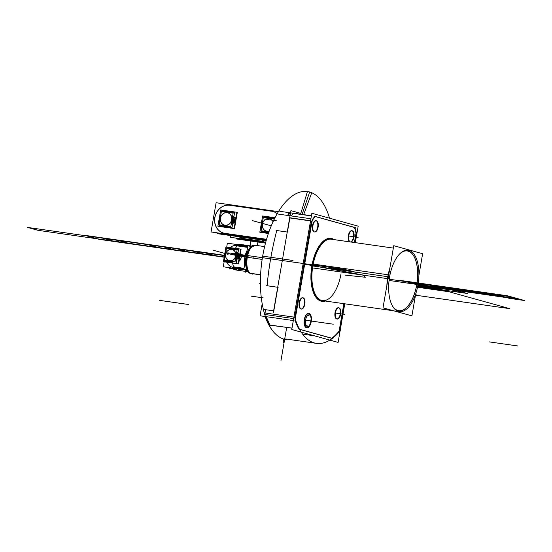 <?xml version="1.0" encoding="UTF-8"?>
<svg xmlns="http://www.w3.org/2000/svg" width="552" height="552" viewBox="0 0 552 552"><rect width="100%" height="100%" fill="white"/><g stroke="black" fill="none" stroke-linecap="round" stroke-linejoin="round"><path stroke-width="0.83" d="M415.704 293.892L411.909 315.868L383.012 307.823L393.748 245.681L422.639 253.727L418.885 275.462M406.783 307.25A30.36 14.324 98.1 0 1 394.57 308.927A30.36 14.324 98.1 0 0 416.719 284.646A30.36 14.324 98.1 0 0 402.787 251.443A30.36 14.324 98.1 0 1 414.048 256.473M340.011 329.923L340.674 330.02A74.189 35.004 -81.9 0 1 316.448 343.365A74.189 35.004 -81.9 0 1 294.678 317.214L263.959 312.818L294.678 317.214A74.189 35.004 -81.9 0 0 316.448 343.365A74.189 35.004 -81.9 0 0 340.674 330.02L340.011 329.923M272.212 330.193A74.189 35.004 -81.9 0 1 265.139 316.524A74.189 35.004 -81.9 0 0 272.212 330.193M264.463 314.419L265.553 314.578M266.25 316.682L269.825 324.9M269.88 324.997L268.789 324.845M314.454 335.823L302.731 334.146M300.564 214.19L307.457 191.558A74.817 35.3 -81.9 0 1 329.53 218.192M286.371 339.066L286.378 339.701A74.817 35.3 -81.9 0 1 262.683 256.1A74.817 35.3 -81.9 0 1 311.756 192.758L303.662 214.631M340.129 330.71L338.107 342.406L291.773 329.51L311.852 213.265L358.186 226.168L355.336 242.659M344.772 303.8L340.253 329.958M299.543 329.33L331.752 338.3L299.543 329.33M331.835 338.238A74.189 35.004 98.1 0 0 339.121 331.131L343.861 303.669L339.121 331.131A74.189 35.004 98.1 0 1 331.835 338.238A74.189 35.004 98.1 0 0 339.121 331.131A74.189 35.004 98.1 0 1 331.835 338.238A74.189 35.004 98.1 0 0 339.121 331.131M354.425 242.528L356.026 233.248L354.536 227.493L315.123 216.522L354.536 227.493L315.123 216.522L354.536 227.493L315.123 216.522L354.536 227.493L356.026 233.248L354.536 227.493L356.026 233.248L354.536 227.493L356.026 233.248L354.425 242.528M314.73 216.412L312.377 219.62L314.73 216.412M311.445 221.035L294.775 317.545L311.445 221.035M295.023 320.098A74.189 35.004 98.1 0 0 298.846 329.054A74.189 35.004 98.1 0 1 295.023 320.098A74.189 35.004 98.1 0 0 298.846 329.054A74.189 35.004 98.1 0 1 295.023 320.098A74.189 35.004 98.1 0 0 298.825 329.013M320.326 299.957A31.009 14.635 -81.9 0 1 312.625 265.954L311.935 265.822A31.526 14.876 98.1 0 0 324.631 300.923A31.526 14.876 -81.9 0 1 311.935 265.822A31.526 14.876 -81.9 0 1 333.408 239.52A31.526 14.876 98.1 0 0 311.935 265.822L312.625 265.954A31.009 14.635 -81.9 0 1 329.006 239.237M302.593 297.763A5.672 2.677 98.1 0 0 299.198 302.655A5.672 2.677 -81.9 0 1 302.758 297.797A5.672 2.677 -81.9 0 1 304.387 304.104A5.672 2.677 -81.9 0 1 300.826 308.961A5.672 2.677 -81.9 0 1 299.198 302.655A5.672 2.677 98.1 0 0 300.992 308.996M338.424 307.74A5.672 2.677 98.1 0 0 335.029 312.632A5.672 2.677 -81.9 0 1 338.583 307.774A5.672 2.677 -81.9 0 1 340.218 314.081A5.672 2.677 -81.9 0 1 336.658 318.939A5.672 2.677 -81.9 0 1 335.029 312.632A5.672 2.677 98.1 0 0 336.817 318.973M351.734 230.688A5.672 2.677 98.1 0 0 348.34 235.58A5.672 2.677 98.1 0 0 350.051 241.9A5.672 2.677 -81.9 0 1 348.34 235.58A5.672 2.677 -81.9 0 1 351.893 230.722A5.672 2.677 -81.9 0 1 353.528 237.022A5.672 2.677 -81.9 0 1 350.209 241.928A5.672 2.677 98.1 0 0 353.528 237.022A5.672 2.677 98.1 0 0 352.3 230.908M315.903 220.71A5.672 2.677 98.1 0 0 312.508 225.602A5.672 2.677 -81.9 0 1 316.068 220.745A5.672 2.677 -81.9 0 1 317.697 227.044A5.672 2.677 -81.9 0 1 314.136 231.902A5.672 2.677 -81.9 0 1 312.508 225.602A5.672 2.677 98.1 0 0 314.295 231.937M310.983 321.464A7.3 3.443 -81.9 0 1 306.401 327.722A7.3 3.443 -81.9 0 1 304.304 319.601A7.3 3.443 -81.9 0 1 308.885 313.35A7.3 3.443 -81.9 0 1 310.983 321.464A7.3 3.443 98.1 0 0 308.885 313.35A7.3 3.443 98.1 0 0 304.304 319.601A7.3 3.443 98.1 0 0 306.401 327.722A7.3 3.443 98.1 0 0 310.983 321.464A7.3 3.443 -81.9 0 1 306.401 327.722A7.3 3.443 -81.9 0 1 304.304 319.601A7.3 3.443 98.1 0 0 308.237 327.219A7.3 3.443 98.1 0 0 310.39 314.771A7.3 3.443 98.1 0 0 304.304 319.601A7.3 3.443 -81.9 0 1 308.885 313.35A7.3 3.443 -81.9 0 1 310.983 321.464A7.3 3.443 98.1 0 0 308.885 313.35A7.3 3.443 98.1 0 0 304.304 319.601A7.3 3.443 98.1 0 0 306.401 327.722A7.3 3.443 98.1 0 0 310.983 321.464M311.57 267.775L316.455 250.863A31.809 15.007 -81.9 0 0 311.57 267.775L387.49 278.629A31.222 14.732 98.1 0 1 389.843 268.265M387.766 278.67L389.277 278.884A31.009 14.635 -81.9 0 1 408.156 250.215A31.009 14.635 -81.9 0 1 417.595 286.771M323.713 300.792A31.091 14.669 -81.9 0 1 317.952 298.156A31.091 14.669 -81.9 0 1 313.191 264.063L388.153 274.799M388.429 274.834L389.94 275.055A31.009 14.635 -81.9 0 0 399.379 311.611A31.009 14.635 -81.9 0 0 418.257 282.941M312.529 267.906A31.091 14.669 -81.9 0 1 326.225 240.306A31.091 14.669 -81.9 0 1 332.497 239.389M316.455 250.863A31.809 15.007 -81.9 0 1 334.126 239.623M313.191 264.063L312.246 263.842C310.748 271.391 310.507 278.539 311.528 285.28A31.809 15.007 -81.9 0 1 312.246 263.842M325.349 301.019A31.809 15.007 -81.9 0 1 311.528 285.28M416.456 286.502A30.153 14.228 98.1 0 0 414.152 256.666A30.153 14.228 98.1 0 0 399.538 254.065M406.865 307.174A30.36 14.324 98.1 0 0 416.719 284.646A30.36 14.324 98.1 0 0 414.228 256.804M389.436 270.632A31.009 14.635 98.1 0 0 388.07 276.745A31.009 14.635 -81.9 0 1 389.436 270.632A31.009 14.635 98.1 0 0 388.07 276.745A31.009 14.635 98.1 0 0 387.297 283.024A31.009 14.635 -81.9 0 1 388.07 276.745A31.009 14.635 98.1 0 0 387.297 283.024A31.009 14.635 -81.9 0 1 388.07 276.745A31.009 14.635 -81.9 0 1 389.436 270.632A31.009 14.635 98.1 0 0 387.297 283.024M392.182 305.498A30.153 14.228 98.1 0 0 406.941 307.098A30.153 14.228 98.1 0 0 417.098 282.776M388.153 274.772A31.222 14.732 98.1 0 0 386.876 285.432M292.022 328.074L268.893 325.073M298.86 329.054L333.028 338.569M269.362 324.928L292.008 328.164M339.452 333.18L344.531 303.766M355.095 242.625L357.034 231.385M356.516 233.544L354.908 227.327M356.005 227.81L314.599 216.287M311.411 215.832L279.795 211.306M311.397 215.935L293.147 213.327L311.397 215.935L293.147 213.327L291.228 215.942L293.147 213.327L311.397 215.935L293.147 213.327L291.228 215.942L293.147 213.327L311.397 215.935M311.425 215.742L292.843 213.086M315.289 216.294L312.232 220.469M310.534 220.91L289.331 217.874M310.569 220.717L289.897 217.757L310.569 220.717M310.907 218.758L277.677 214.003M312.487 218.985L294.906 320.781M293.326 320.553L260.095 315.799L262.172 303.779M273.626 310.845L265.305 309.658L273.626 310.845L265.305 309.658L273.626 310.845L265.305 309.658L265.112 312.984M273.813 310.873L277.884 287.288L273.813 310.873M277.704 287.261L267.092 285.743C268.783 267.161 272.005 248.759 276.766 230.536L287.24 232.033L276.766 230.536C272.005 248.759 268.783 267.161 267.092 285.743L277.704 287.261L267.092 285.743C268.783 267.161 272.005 248.759 276.766 230.536C272.005 248.759 268.783 267.161 267.092 285.743C268.783 267.161 272.005 248.759 276.766 230.536L287.24 232.033M287.426 232.061L289.862 217.95L287.426 232.061M293.664 318.594L265.029 314.502M304.752 304.511A5.672 2.677 98.1 0 0 303.027 297.825A5.672 2.677 98.1 0 0 299.57 303.069M301.206 309.01A5.672 2.677 98.1 0 0 304.387 304.104A5.672 2.677 98.1 0 0 303.158 297.983M299.695 302.372A5.672 2.677 98.1 0 0 301.42 309.058A5.672 2.677 98.1 0 0 304.876 303.814M340.584 314.488A5.672 2.677 98.1 0 0 338.859 307.802A5.672 2.677 98.1 0 0 335.402 313.046L344.814 314.385M337.037 318.98A5.672 2.677 98.1 0 0 340.218 314.081A5.672 2.677 98.1 0 0 338.99 307.961M335.526 312.349A5.672 2.677 98.1 0 0 337.251 319.035A5.672 2.677 98.1 0 0 340.701 313.791M353.894 237.436A5.672 2.677 98.1 0 0 352.169 230.75A5.672 2.677 98.1 0 0 348.712 235.994L358.124 237.332M348.836 235.29A5.672 2.677 98.1 0 0 350.485 241.962M350.637 241.983A5.672 2.677 98.1 0 0 354.011 236.732M350.051 241.9A5.672 2.677 -81.9 0 1 348.34 235.58A5.672 2.677 -81.9 0 0 350.051 241.9A5.672 2.677 -81.9 0 1 348.34 235.58A5.672 2.677 98.1 0 0 349.63 241.735M350.347 241.928A5.672 2.677 98.1 0 0 353.528 237.022A5.672 2.677 -81.9 0 1 350.209 241.928A5.672 2.677 -81.9 0 0 353.577 236.684A5.672 2.677 -81.9 0 0 351.817 230.702A5.672 2.677 -81.9 0 0 348.34 235.58A5.672 2.677 -81.9 0 1 351.893 230.722A5.672 2.677 -81.9 0 1 353.528 237.022A5.672 2.677 -81.9 0 1 350.209 241.928M318.062 227.458A5.672 2.677 98.1 0 0 316.337 220.772A5.672 2.677 98.1 0 0 312.88 226.016M314.516 231.95A5.672 2.677 98.1 0 0 317.697 227.044A5.672 2.677 98.1 0 0 316.468 220.931M313.005 225.313A5.672 2.677 98.1 0 0 314.73 231.999A5.672 2.677 98.1 0 0 318.18 226.755M290.932 210.65L273.295 312.784L290.932 210.65L300.322 213.265L300.178 214.135L300.322 213.265L290.932 210.65M289.593 213.721L287.833 215.459M287.654 232.095L286.612 231.943M266.713 285.688L267.775 285.839M268.21 324.486L268.61 324.541M311.314 321.05A7.3 3.443 -81.9 0 1 306.864 327.798A7.3 3.443 -81.9 0 1 304.642 319.187M304.49 320.091A7.3 3.443 -81.9 0 1 308.934 313.343A7.3 3.443 -81.9 0 1 311.155 321.947M274.04 310.907L273.047 310.762M309.548 314.157L310.652 315.951L311.135 318.663L310.472 323.293L309.244 325.777L307.754 327.15L306.077 327.467A1.152 1.014 98 0 0 306.415 325.183C304.352 325.59 305.725 315.468 307.816 315.737A1.152 1.007 -67 0 0 308.72 313.612M306.394 325.183A1.152 1.014 105.6 0 1 306.036 327.44A1.152 1.014 -74.4 0 0 306.394 325.183C304.359 324.769 305.939 314.785 307.788 315.723A1.152 1.014 -82 0 0 308.085 313.432M308.409 313.501A1.152 1.014 105.6 0 1 307.788 315.723A1.152 1.014 -74.4 0 0 308.409 313.501C312.715 314.902 312.094 327.488 305.773 327.405M306.36 325.169A1.152 1.007 113 0 1 305.939 327.357M265.636 242.625L263.759 242.356A3.892 1.835 -81.9 0 1 262.455 240.113M264.132 242.411A3.892 1.835 -81.9 0 1 262.821 240.161A3.892 1.835 98.1 0 0 264.856 242.224A3.892 1.835 -81.9 0 1 262.821 240.161A3.892 1.835 -81.9 0 0 264.856 242.224A3.892 1.835 -81.9 0 1 262.821 240.161M263.511 240.265L263.787 241.562L264.774 242.5L265.498 242.314M264.718 242.494A4.023 1.897 -81.9 0 1 263.311 241.79A4.023 1.897 -81.9 0 1 262.835 239.589M260.599 274.744L249.773 273.199A14.276 6.734 -81.9 0 0 250.58 273.426A14.276 6.734 -81.9 0 1 250.58 273.426A14.276 6.734 -81.9 0 1 245.93 258.336A14.276 6.734 -81.9 0 1 254.624 245.157L264.636 246.592L254.624 245.157A14.276 6.734 -81.9 0 1 254.624 245.157A14.276 6.734 -81.9 0 1 254.748 245.178L254.644 245.164M260.592 274.855L251.27 273.523A14.276 6.734 -81.9 0 1 250.863 273.44L260.592 274.827L250.863 273.44A14.276 6.734 -81.9 0 1 246.689 258.005A14.276 6.734 -81.9 0 1 255.314 245.26M255.466 245.198A14.359 6.776 -81.9 0 1 256.162 245.378A14.359 6.776 -81.9 0 0 253.734 245.412A14.359 6.776 -81.9 0 0 246.737 258.453A14.359 6.776 -81.9 0 0 249.801 272.936A14.359 6.776 -81.9 0 0 251.415 273.626L250.194 273.343M252.119 273.647A14.359 6.776 -81.9 0 1 250.594 273.392M236.732 245.826L247.627 247.386L236.732 245.826M238.243 244.736A12.972 6.12 -81.9 0 1 240.148 244.405L251.657 246.047L240.148 244.405A12.972 6.12 -81.9 0 0 238.243 244.736M236.477 270.094A12.972 6.12 -81.9 0 1 233.938 268.32A12.972 6.12 -81.9 0 0 236.477 270.094L247.979 271.736L236.477 270.094M233.11 266.782L244.005 268.341L233.11 266.782M234.186 268.355A12.972 6.12 -81.9 0 0 236.353 270.052A12.972 6.12 -81.9 0 1 234.186 268.355A12.972 6.12 98.1 0 0 236.353 270.052A12.972 6.12 -81.9 0 1 234.186 268.355A12.972 6.12 98.1 0 0 236.353 270.052A12.972 6.12 98.1 0 0 236.718 270.128A12.972 6.12 -81.9 0 1 236.353 270.052A12.972 6.12 -81.9 0 1 234.324 268.548M233.455 267.478L234.545 267.63M235.048 268.479L237.588 270.252L236.497 270.094M237.215 270.176L240.486 269.286M241.631 244.639L239.354 244.895M238.36 245.53L237.27 245.371A11.233 9.881 -74.4 0 0 230.074 247.593A11.233 9.881 105.6 0 1 237.243 245.371A11.233 9.881 -74.4 0 0 230.074 247.593A11.233 9.881 105.6 0 1 237.243 245.371A11.233 9.881 105.6 0 0 230.074 247.593A11.233 9.881 105.6 0 1 237.243 245.371M238.485 244.771A12.972 6.12 -81.9 0 1 240.396 244.439A12.972 6.12 98.1 0 0 238.485 244.771A12.972 6.12 -81.9 0 1 240.762 244.515A12.972 6.12 98.1 0 0 238.485 244.771A12.972 6.12 -81.9 0 1 240.762 244.515A12.972 6.12 -81.9 0 0 238.485 244.771M236.718 270.128L235.076 269.783A12.972 11.419 -74.4 0 0 236.077 270.011A12.972 11.419 105.6 0 1 235.076 269.783L233.496 269.231A12.972 11.35 -67 0 0 233.496 269.231A12.972 11.35 -67 0 0 236.235 269.956M251.284 273.502C244.922 272.536 245.571 252.002 252.126 246.737L255.742 245.316M244.605 264.87A12.896 6.086 -81.9 0 1 247.096 250.463M247.565 271.267A12.972 6.12 -81.9 0 1 246.661 270.363A12.972 6.12 98.1 0 0 247.724 271.377A12.972 6.12 -81.9 0 1 246.661 270.363A12.972 6.12 -81.9 0 0 247.724 271.377A12.972 6.12 -81.9 0 1 246.661 270.363M246.613 253.264L245.136 261.82M246.882 270.176L247.558 271.122M233.613 266.851A12.972 6.12 -81.9 0 1 232.654 263.069M235.38 248.352A12.972 6.12 -81.9 0 1 237.236 245.895M226.72 262.221A11.233 9.881 -74.4 0 0 233.427 267.472A11.233 9.881 105.6 0 1 226.72 262.221A11.233 9.881 -74.4 0 0 233.427 267.472A11.233 9.881 105.6 0 1 226.72 262.221A11.233 9.881 105.6 0 0 233.427 267.472A11.233 9.881 105.6 0 1 226.72 262.221M232.944 268.983L229.232 268.451L229.37 267.665M246.868 270.045L243.86 269.203L247.91 245.73L250.925 246.571M248.848 249.38A13.724 6.479 98.1 0 0 246.22 267.755A13.724 6.479 -81.9 0 1 248.848 249.38A13.724 6.479 98.1 0 0 246.22 267.755A13.724 6.479 98.1 0 1 248.848 249.38A13.724 6.479 98.1 0 0 246.22 267.755M246.13 270.294L246.634 270.287M250.284 246.226L250.774 246.295M246.792 270.156L223.284 266.795L224.14 261.855M226.686 247.11L227.362 243.184L247.848 246.109M243.901 268.969L233.675 267.506M237.498 245.405L247.717 246.868M238.968 261.441A6.514 5.734 -74.4 0 0 240.486 252.657A6.514 5.734 105.6 0 1 238.968 261.441A6.514 5.734 -74.4 0 0 240.486 252.657A6.514 5.734 -74.4 0 1 238.968 261.441A6.514 5.734 -74.4 0 0 240.486 252.657A6.514 5.734 -74.4 0 1 238.968 261.441M238.995 261.275A6.514 5.734 -74.4 0 0 240.458 252.788M263.118 241.976L230.17 237.263L230.474 235.538M243.963 238.657L262.745 241.348L243.963 238.657A14.276 12.565 105.6 0 1 239.202 236.787A14.276 12.565 -74.4 0 0 243.963 238.657A14.276 12.565 105.6 0 1 239.202 236.787A14.276 12.565 105.6 0 0 243.963 238.657A14.276 12.565 105.6 0 1 239.202 236.787M265.505 243.121L236.008 238.906L236.146 238.119M263.456 242.252L248.241 239.851L263.456 242.252M262.738 241.327L243.004 238.505M247.399 239.727L249.187 240.223M239.113 236.773A14.276 12.565 -74.4 0 0 242.438 238.333A14.276 12.565 -74.4 0 0 244.633 238.705M238.278 236.077A14.276 12.565 -74.4 0 0 241.452 237.995M266.174 240.644L217.108 233.627L217.246 232.84M230.895 235.021L266.333 240.092L231.019 235.055M278.463 211.651L216.108 202.736L211.057 231.957L266.395 239.872M230.274 205.337L271.025 211.168L230.274 205.337M271.736 211.271A14.276 12.565 105.6 0 1 277.242 213.7A14.276 12.565 105.6 0 0 271.736 211.271A14.276 12.565 105.6 0 1 277.242 213.7A14.276 12.565 -74.4 0 0 271.736 211.271A14.276 12.565 105.6 0 1 277.242 213.7A14.276 12.565 -74.4 0 0 273.137 211.561M224.954 233.365A14.276 12.565 105.6 0 1 214.921 217.536A14.276 12.565 105.6 0 1 229.804 205.268A14.276 12.565 105.6 0 0 214.921 217.536A14.276 12.565 105.6 0 0 224.954 233.365A14.276 12.565 105.6 0 1 214.921 217.536A14.276 12.565 105.6 0 1 229.804 205.268A14.276 12.565 -74.4 0 0 214.921 217.536A14.276 12.565 -74.4 0 0 224.954 233.365L266.561 239.32L224.954 233.365A14.276 12.565 105.6 0 1 214.921 217.536A14.276 12.565 105.6 0 1 229.804 205.268A14.276 12.565 -74.4 0 0 215.239 216.094A14.276 12.565 -74.4 0 0 222.442 232.696M228.852 205.116L272.46 211.354M265.988 239.195A14.276 12.565 -74.4 0 0 266.561 239.299L223.995 233.213M277.214 213.741A14.276 12.565 -74.4 0 0 273.019 211.526A14.276 12.565 -74.4 0 0 270.832 211.154M230.177 234.931L228.39 234.434M230.467 205.378A14.276 12.565 -74.4 0 0 215.066 216.267A14.276 12.565 -74.4 0 0 223.429 233.041A14.276 12.565 -74.4 0 0 225.623 233.413M274.641 218.502L263.539 216.915L263.435 217.495M261.137 230.784L261.006 231.557L268.693 232.654M268.845 232.219A7.141 6.279 105.6 0 1 268.665 232.233A7.141 6.279 105.6 0 0 268.845 232.219A7.141 6.279 105.6 0 1 268.665 232.233A7.141 6.279 105.6 0 0 268.845 232.219A7.141 6.279 105.6 0 1 268.665 232.233A7.141 6.279 105.6 0 0 268.845 232.219A7.273 6.396 -74.4 0 1 264.801 231.309M271.349 218.626A7.141 6.279 -74.4 0 0 270.169 218.143A7.141 6.279 -74.4 0 0 267.458 218.068M262.393 222.732A7.141 6.279 -74.4 0 0 261.958 224.574M270.211 218.157A7.141 6.279 -74.4 0 0 267.575 218.088A7.141 6.279 105.6 0 1 271.405 218.633A7.141 6.279 -74.4 0 0 270.252 218.171M262.283 223.36A7.141 6.279 -74.4 0 0 262.103 224.153A7.141 6.279 105.6 0 1 262.283 223.36A7.141 6.279 -74.4 0 0 262.103 224.153A7.141 6.279 -74.4 0 0 262.007 224.961A7.141 6.279 105.6 0 1 262.103 224.153L262.103 224.153A7.141 6.279 105.6 0 1 262.283 223.36A7.141 6.279 105.6 0 0 262.103 224.153L262.103 224.153A7.141 6.279 -74.4 0 0 262.007 224.961A7.141 6.279 105.6 0 1 262.103 224.153A7.141 6.279 105.6 0 1 262.283 223.36M273.047 221.814A6.348 5.589 -74.4 0 0 267.065 218.813A6.348 5.589 -74.4 0 0 262.379 224.547M271.798 218.689A7.273 6.396 -74.4 0 0 267.313 218.047M273.137 221.614A6.479 5.699 -74.4 0 0 267.202 218.675A6.479 5.699 -74.4 0 0 262.379 224.153A6.479 5.699 105.6 0 1 267.202 218.675A6.479 5.699 105.6 0 1 273.137 221.614A6.479 5.699 -74.4 0 0 267.202 218.675A6.479 5.699 -74.4 0 0 262.379 224.153A6.479 5.699 -74.4 0 0 269.224 231.15A6.479 5.699 105.6 0 1 262.379 224.153A6.479 5.699 -74.4 0 0 269.224 231.15A6.479 5.699 105.6 0 1 262.379 224.153A6.479 5.699 -74.4 0 0 269.224 231.15A6.479 5.699 -74.4 0 1 262.379 224.153A6.479 5.699 105.6 0 1 267.202 218.675A6.479 5.699 105.6 0 1 273.137 221.614A6.479 5.699 -74.4 0 0 267.202 218.675A6.479 5.699 -74.4 0 0 262.379 224.153A6.479 5.699 105.6 0 1 267.202 218.675A6.479 5.699 105.6 0 1 273.137 221.614M274.365 219.061L263.304 217.474L261.006 230.764L268.955 231.902M262.11 223.691A7.141 6.279 -74.4 0 0 261.903 225.568M265.015 231.336A7.141 6.279 -74.4 0 0 266.34 231.902A7.141 6.279 -74.4 0 0 268.921 231.999M266.423 231.923A7.141 6.279 -74.4 0 0 268.907 232.04A7.141 6.279 105.6 0 1 265.077 231.343A7.141 6.279 -74.4 0 0 266.381 231.909M262.51 223.76A6.348 5.589 -74.4 0 0 269.293 230.957M232.896 220.476A7.141 6.279 -74.4 0 0 232.633 216.046A7.141 6.279 -74.4 0 1 232.896 220.476A7.141 6.279 -74.4 0 0 232.633 216.046L232.999 220.041L231.302 223.76M219.213 224.781L219.075 225.554L232.04 227.41L234.565 212.768L221.607 210.912L221.504 211.492M232.654 215.942A7.141 6.279 105.6 0 1 233.054 220.055A7.141 6.279 105.6 0 1 231.288 223.857A7.141 6.279 105.6 0 0 233.054 220.055L233.054 220.055A7.141 6.279 105.6 0 1 231.288 223.857A7.141 6.279 105.6 0 0 232.654 215.942A7.141 6.279 105.6 0 1 233.054 220.055A7.141 6.279 105.6 0 1 231.288 223.857A7.141 6.279 105.6 0 0 233.054 220.055A7.141 6.279 105.6 0 0 232.654 215.942A7.141 6.279 105.6 0 1 233.054 220.055A7.141 6.279 105.6 0 0 232.654 215.942M227.941 226.03A7.141 6.279 105.6 0 1 226.734 226.23A7.141 6.279 105.6 0 0 227.941 226.03A7.141 6.279 105.6 0 1 226.734 226.23A7.141 6.279 105.6 0 0 227.941 226.03A7.141 6.279 105.6 0 1 226.734 226.23A7.141 6.279 105.6 0 0 227.941 226.03M231.916 220.227L233.047 220.517M232.461 220.351A7.141 6.279 -74.4 0 0 232.489 216.895M229.418 212.63A7.141 6.279 -74.4 0 0 228.238 212.147A7.141 6.279 -74.4 0 0 225.526 212.071M220.462 216.729A7.141 6.279 -74.4 0 0 220.027 218.571M232.64 219.937A7.141 6.279 -74.4 0 0 232.523 216.701A7.141 6.279 105.6 0 1 232.64 219.937A7.141 6.279 105.6 0 1 231.44 222.987A7.141 6.279 -74.4 0 0 232.64 219.937A7.141 6.279 -74.4 0 0 232.523 216.701A7.141 6.279 105.6 0 1 232.64 219.937A7.141 6.279 105.6 0 1 231.44 222.987A7.141 6.279 -74.4 0 0 232.64 219.937A7.141 6.279 105.6 0 0 232.523 216.701A7.141 6.279 105.6 0 1 231.44 222.987A7.141 6.279 -74.4 0 0 232.64 219.937M228.28 212.154A7.141 6.279 -74.4 0 0 225.644 212.085A7.141 6.279 105.6 0 1 229.48 212.637A7.141 6.279 -74.4 0 0 228.321 212.168M220.358 217.357A7.141 6.279 -74.4 0 0 220.179 218.157A7.141 6.279 105.6 0 1 220.358 217.357A7.141 6.279 -74.4 0 0 220.179 218.157A7.141 6.279 -74.4 0 0 220.075 218.965A7.141 6.279 105.6 0 1 220.179 218.157L220.179 218.157A7.141 6.279 105.6 0 1 220.358 217.357A7.141 6.279 105.6 0 0 220.179 218.157L220.179 218.157A7.141 6.279 -74.4 0 0 220.075 218.965A7.141 6.279 105.6 0 1 220.179 218.157A7.141 6.279 105.6 0 1 220.358 217.357M231.509 220.131A6.348 5.589 -74.4 0 0 227.127 212.699A6.348 5.589 -74.4 0 0 220.448 218.544M232.723 220.42A7.273 6.396 -74.4 0 0 232.592 216.301M229.867 212.692A7.273 6.396 -74.4 0 0 225.382 212.051M232.551 219.924L231.985 219.813L232.551 219.924M231.757 219.772A6.479 5.699 -74.4 0 0 227.21 212.589A6.479 5.699 -74.4 0 0 220.448 218.15A6.479 5.699 105.6 0 1 227.21 212.589A6.479 5.699 105.6 0 1 231.757 219.772A6.479 5.699 105.6 0 1 225.002 225.34A6.479 5.699 105.6 0 1 220.448 218.15A6.479 5.699 -74.4 0 0 225.002 225.34A6.479 5.699 -74.4 0 0 231.757 219.772A6.479 5.699 -74.4 0 0 227.21 212.589A6.479 5.699 -74.4 0 0 220.448 218.15A6.479 5.699 -74.4 0 0 225.002 225.34A6.479 5.699 -74.4 0 0 231.757 219.772A6.479 5.699 105.6 0 1 225.002 225.34A6.479 5.699 105.6 0 1 220.448 218.15A6.479 5.699 -74.4 0 0 227.976 224.885A6.479 5.699 -74.4 0 0 229.887 213.845A6.479 5.699 -74.4 0 0 220.448 218.15A6.479 5.699 105.6 0 1 227.21 212.589A6.479 5.699 105.6 0 1 231.757 219.772A6.479 5.699 105.6 0 0 227.21 212.589A6.479 5.699 105.6 0 0 220.448 218.15A6.479 5.699 -74.4 0 0 225.002 225.34A6.479 5.699 -74.4 0 0 231.757 219.772M221.373 211.478L219.075 224.767L230.839 226.444L233.137 213.162L221.373 211.478M227.196 226.161A7.141 6.279 -74.4 0 0 227.852 226.023A7.141 6.279 -74.4 0 1 227.196 226.161A7.141 6.279 -74.4 0 0 227.852 226.023M231.309 223.732A7.141 6.279 -74.4 0 0 233.047 219.592A7.141 6.279 -74.4 0 1 231.309 223.732A7.141 6.279 -74.4 0 0 233.047 219.592M227.872 226.023L227.079 226.182M220.179 217.688A7.141 6.279 -74.4 0 0 219.972 219.565M223.084 225.34A7.141 6.279 -74.4 0 0 224.409 225.899A7.141 6.279 -74.4 0 0 227.272 225.94M231.474 222.767A7.141 6.279 -74.4 0 0 232.62 219.468M224.492 225.92A7.141 6.279 -74.4 0 0 227.389 225.954A7.141 6.279 105.6 0 1 223.146 225.347A7.141 6.279 -74.4 0 0 224.45 225.913M220.586 217.764A6.348 5.589 -74.4 0 0 224.968 225.188A6.348 5.589 -74.4 0 0 231.64 219.344M232.054 219.406L232.613 219.482M232.702 219.496L232.875 219.517A7.273 6.396 -74.4 0 1 231.364 223.394M222.87 225.306A7.273 6.396 -74.4 0 0 227.783 226.01M268.396 233.503L260.199 232.275M275.034 217.736L262.628 215.963L259.82 232.219L268.417 233.455M266.34 232.772A7.935 6.983 -74.4 0 0 268.576 232.972A7.935 6.983 105.6 0 1 264.781 232.095A7.935 6.983 -74.4 0 0 266.278 232.758M261.593 227.376A7.935 6.983 105.6 0 1 262.683 221.069A7.935 6.983 -74.4 0 0 261.593 227.376A7.935 6.983 105.6 0 1 262.683 221.069A7.935 6.983 -74.4 0 0 261.593 227.376A7.935 6.983 105.6 0 1 262.683 221.069A7.935 6.983 105.6 0 0 261.593 227.376M270.556 217.474A7.935 6.983 -74.4 0 0 267.347 217.46A7.935 6.983 105.6 0 1 272.122 218.143A7.935 6.983 -74.4 0 0 270.597 217.488M273.054 218.868A7.935 6.983 -74.4 0 0 270.514 217.46A7.935 6.983 -74.4 0 0 266.05 217.867M262.717 220.841A7.935 6.983 -74.4 0 0 261.558 227.583M263.49 231.122A7.935 6.983 -74.4 0 0 266.257 232.751A7.935 6.983 -74.4 0 0 268.589 232.937M218.275 226.279L234.49 228.652L237.298 212.389L236.911 212.334M235.297 222.132L235.531 220.793L235.228 222.111M235.87 218.82L235.566 220.138L235.801 218.799M236.925 212.285L220.696 209.96L217.888 226.223L234.117 228.542L236.925 212.285M233.248 220.414L235.062 220.676L233.248 220.414M235.152 220.69L234.917 222.021L235.152 220.69M233.586 223.194A1.352 1.187 105.6 0 0 234.876 222.208A1.352 1.187 105.6 0 1 233.586 223.194A1.352 1.187 -74.4 0 0 234.876 222.208A1.352 1.187 105.6 0 1 233.586 223.194A1.352 1.187 -74.4 0 0 234.876 222.208A1.352 1.187 105.6 0 1 233.586 223.194A2.022 1.78 -74.4 0 0 231.633 224.077M233.51 223.187A2.022 1.78 -74.4 0 0 232.751 223.256A2.022 1.78 -74.4 0 1 233.51 223.187A2.022 1.78 -74.4 0 0 232.751 223.256A2.022 1.78 -74.4 0 1 233.51 223.187A2.022 1.78 -74.4 0 0 232.751 223.256A2.022 1.78 -74.4 0 1 233.51 223.187M224.416 226.775A7.935 6.983 -74.4 0 0 227.7 226.789A7.935 6.983 105.6 0 1 222.849 226.092A7.935 6.983 -74.4 0 0 224.353 226.755M219.661 221.38A7.935 6.983 105.6 0 1 220.752 215.066A7.935 6.983 -74.4 0 0 219.661 221.38A7.935 6.983 105.6 0 1 220.752 215.066A7.935 6.983 -74.4 0 0 219.661 221.38A7.935 6.983 105.6 0 1 220.752 215.066A7.935 6.983 105.6 0 0 219.661 221.38M228.625 211.471A7.935 6.983 -74.4 0 0 225.416 211.457A7.935 6.983 105.6 0 1 230.198 212.14A7.935 6.983 -74.4 0 0 228.666 211.485M235.366 218.875A1.352 1.187 -74.4 0 0 234.29 217.184A2.022 1.78 -74.4 0 1 233.848 216.936A2.022 1.78 -74.4 0 0 234.379 217.184A2.022 1.78 -74.4 0 1 234.345 217.171M234.635 217.233A1.352 1.187 -74.4 0 0 234.545 217.219A1.352 1.187 105.6 0 1 235.511 218.53A1.352 1.187 -74.4 0 0 234.676 217.246M235.49 218.716L235.262 220.041L235.49 218.716M235.173 220.034L233.358 219.779L235.173 220.034M234.131 219.199A0.676 0.593 -74.4 0 0 234.904 218.633A0.676 0.593 -74.4 0 0 233.724 218.461A0.676 0.593 -74.4 0 0 234.897 218.668A0.676 0.593 -74.4 0 0 234.179 217.861M233.558 222.504A0.676 0.593 -74.4 0 0 234.331 221.938A0.676 0.593 -74.4 0 0 233.151 221.773A0.676 0.593 -74.4 0 0 234.324 221.98A0.676 0.593 -74.4 0 0 233.606 221.166M233.386 222.449A0.676 0.593 -74.4 0 0 234.227 221.994A0.676 0.593 -74.4 0 0 233.082 221.669A0.676 0.593 -74.4 0 0 233.703 222.497M233.855 221.193A0.676 0.593 -74.4 0 0 233.627 222.518A0.676 0.593 -74.4 0 0 233.855 221.193A0.676 0.593 -74.4 0 0 233.627 222.518A0.676 0.593 -74.4 0 0 233.855 221.193A0.676 0.593 -74.4 0 0 233.627 222.518A0.676 0.593 -74.4 0 0 234.31 221.593A0.676 0.593 -74.4 0 0 233.289 221.449A0.676 0.593 -74.4 0 0 233.627 222.518A0.676 0.593 -74.4 0 0 233.855 221.193A0.676 0.593 -74.4 0 0 233.517 222.49M233.958 219.137A0.676 0.593 -74.4 0 0 234.8 218.682A0.676 0.593 -74.4 0 0 233.655 218.364A0.676 0.593 -74.4 0 0 234.276 219.185M234.427 217.881A0.676 0.593 -74.4 0 0 234.2 219.213A0.676 0.593 -74.4 0 0 234.427 217.881A0.676 0.593 -74.4 0 0 234.2 219.213A0.676 0.593 -74.4 0 0 234.427 217.881A0.676 0.593 -74.4 0 0 234.2 219.213A0.676 0.593 -74.4 0 0 234.883 218.288A0.676 0.593 -74.4 0 0 233.862 218.143A0.676 0.593 -74.4 0 0 234.2 219.213A0.676 0.593 -74.4 0 0 234.427 217.881A0.676 0.593 -74.4 0 0 234.089 219.185M235.78 220.841L232.502 220.296M235.649 220.634L235.097 220.483L234.807 222.187L235.352 222.339M233.268 223.125A1.352 1.187 -74.4 0 0 234.855 221.814M233.317 216.763A7.935 6.983 -74.4 0 0 232.785 215.177M231.122 212.872A7.935 6.983 -74.4 0 0 228.583 211.464A7.935 6.983 -74.4 0 0 224.119 211.871M220.793 214.845A7.935 6.983 -74.4 0 0 219.627 221.58M221.559 225.119A7.935 6.983 -74.4 0 0 224.326 226.748A7.935 6.983 -74.4 0 0 229.087 226.196M231.157 224.616A7.935 6.983 -74.4 0 0 232.192 223.249M233.061 215.825A2.022 1.78 -74.4 0 0 234.621 217.205M235.987 218.661L235.442 218.509L235.145 220.207L235.69 220.358M235.89 220.2L232.613 219.661M226.651 248.393L226.755 247.813L238.547 249.497L236.242 262.821M224.588 260.358L224.45 261.137L227.928 261.634M231.24 261.758A6.493 5.713 -74.4 0 0 232.689 261.517A6.493 5.713 105.6 0 1 231.24 261.758A6.493 5.713 -74.4 0 0 232.689 261.517A6.493 5.713 105.6 0 1 231.24 261.758A6.493 5.713 -74.4 0 0 232.689 261.517A6.493 5.713 -74.4 0 1 231.24 261.758M235.366 259.806A6.493 5.713 -74.4 0 0 237.167 256.128A6.493 5.713 -74.4 0 0 236.698 252.126A6.493 5.713 105.6 0 1 237.167 256.128A6.493 5.713 105.6 0 1 235.366 259.806A6.493 5.713 -74.4 0 0 237.167 256.128L237.167 256.128A6.493 5.713 -74.4 0 0 236.698 252.126A6.493 5.713 105.6 0 1 237.167 256.128A6.493 5.713 105.6 0 1 235.366 259.806A6.493 5.713 -74.4 0 0 236.698 252.126A6.493 5.713 105.6 0 1 237.167 256.128A6.493 5.713 -74.4 0 1 235.366 259.806M237.312 255.748L236.953 255.652M236.111 255.507L236.691 255.59A6.493 5.713 105.6 0 1 235.552 258.743M231.992 261.42A6.493 5.713 105.6 0 1 229.225 261.427A6.493 5.713 105.6 0 1 227.879 260.834M225.195 255.845A6.493 5.713 105.6 0 1 225.382 253.961M225.382 254.382A6.493 5.713 -74.4 0 0 225.285 255.341A6.493 5.713 105.6 0 1 225.382 254.382L225.382 254.382A6.493 5.713 105.6 0 1 225.609 253.437A6.493 5.713 -74.4 0 0 225.382 254.382A6.493 5.713 -74.4 0 0 225.285 255.341A6.493 5.713 105.6 0 1 225.382 254.382L225.382 254.382A6.493 5.713 -74.4 0 0 225.285 255.341A6.493 5.713 -74.4 0 1 225.382 254.382A6.493 5.713 105.6 0 1 225.609 253.437A6.493 5.713 -74.4 0 0 225.382 254.382A6.493 5.713 105.6 0 1 225.609 253.437A6.493 5.713 -74.4 0 0 225.382 254.382M229.308 261.448A6.493 5.713 -74.4 0 0 232.109 261.434A6.493 5.713 105.6 0 1 227.941 260.841A6.493 5.713 -74.4 0 0 229.204 261.42M235.518 258.943A6.493 5.713 -74.4 0 0 236.725 256.004A6.493 5.713 105.6 0 1 235.518 258.943A6.493 5.713 -74.4 0 0 236.725 256.004A6.493 5.713 -74.4 0 0 236.566 252.871A6.493 5.713 105.6 0 1 236.725 256.004A6.493 5.713 105.6 0 1 235.518 258.943A6.493 5.713 -74.4 0 0 236.566 252.871A6.493 5.713 105.6 0 1 236.725 256.004A6.493 5.713 -74.4 0 0 236.566 252.871A6.493 5.713 105.6 0 1 236.725 256.004A6.493 5.713 -74.4 0 1 235.518 258.943M235.449 259.33A6.631 5.83 105.6 0 0 236.96 255.624L236.78 255.604M232.482 261.489A6.631 5.83 105.6 0 1 227.693 260.806M235.718 255.452A5.706 5.023 105.6 0 1 229.722 260.703A5.706 5.023 105.6 0 1 225.782 254.03M225.658 254.382A5.837 5.134 -74.4 0 0 229.756 260.854A5.837 5.134 -74.4 0 0 235.842 255.838A5.837 5.134 -74.4 0 0 231.743 249.366A5.837 5.134 -74.4 0 0 225.658 254.382A5.837 5.134 -74.4 0 0 229.756 260.854A5.837 5.134 -74.4 0 0 235.842 255.838A5.837 5.134 -74.4 0 0 231.743 249.366A5.837 5.134 -74.4 0 0 225.658 254.382A5.837 5.134 105.6 0 1 234.158 250.498A5.837 5.134 105.6 0 1 232.44 260.447A5.837 5.134 105.6 0 1 225.658 254.382A5.837 5.134 -74.4 0 0 229.756 260.854A5.837 5.134 -74.4 0 0 235.842 255.838A5.837 5.134 -74.4 0 0 231.743 249.366A5.837 5.134 -74.4 0 0 225.658 254.382A5.837 5.134 -74.4 0 0 229.756 260.854A5.837 5.134 -74.4 0 0 235.842 255.838A5.837 5.134 -74.4 0 0 231.743 249.366A5.837 5.134 -74.4 0 0 225.658 254.382A5.837 5.134 -74.4 0 0 229.756 260.854A5.837 5.134 -74.4 0 0 235.842 255.838A5.837 5.134 -74.4 0 0 231.743 249.366A5.837 5.134 -74.4 0 0 225.658 254.382M236.049 255.88L236.635 255.99L236.049 255.88M237.084 249.883L235.014 261.855L224.422 260.337L226.486 248.365L237.084 249.883M237.174 256.549L235.98 256.245M225.237 254.762A6.493 5.713 105.6 0 1 225.699 252.919M230.087 248.883A6.493 5.713 105.6 0 1 232.709 248.911A6.493 5.713 105.6 0 1 233.924 249.428M236.532 253.051A6.493 5.713 105.6 0 1 236.56 256.383L239.72 256.894M232.751 248.924A6.493 5.713 -74.4 0 0 230.198 248.897A6.493 5.713 105.6 0 1 233.986 249.442A6.493 5.713 -74.4 0 0 232.792 248.938M229.956 248.862A6.631 5.83 105.6 0 1 234.352 249.49M236.629 252.499A6.631 5.83 105.6 0 1 236.815 256.445M225.658 254.734A5.706 5.023 105.6 0 1 231.661 249.483A5.706 5.023 105.6 0 1 235.6 256.156M223.802 261.758L238.54 263.911L241.079 249.214L240.693 249.159M239.471 256.852L239.264 258.019L239.471 256.852M239.223 258.198A1.352 1.187 105.6 0 1 239.071 258.543A1.352 1.187 105.6 0 0 239.223 258.198A1.352 1.187 105.6 0 1 239.071 258.543A1.352 1.187 105.6 0 0 239.223 258.198A1.352 1.187 105.6 0 1 239.071 258.543A1.352 1.187 105.6 0 0 239.223 258.198M239.775 254.479A1.352 1.187 105.6 0 1 239.803 254.845A1.352 1.187 105.6 0 0 239.775 254.479A1.352 1.187 105.6 0 1 239.803 254.845A1.352 1.187 105.6 0 0 239.775 254.479A1.352 1.187 105.6 0 1 239.803 254.845A1.352 1.187 105.6 0 0 239.775 254.479M239.782 255.031L239.582 256.176L239.782 255.031M240.7 249.111L225.954 247.006L223.415 261.703L238.16 263.808L240.7 249.111M237.339 256.494L239.002 256.735L237.339 256.494M239.092 256.742L238.892 257.915L239.092 256.742M237.553 259.081A1.352 1.187 105.6 0 0 238.85 258.094A1.352 1.187 105.6 0 1 237.553 259.081A1.352 1.187 -74.4 0 0 238.85 258.094A1.352 1.187 105.6 0 1 237.553 259.081A1.352 1.187 -74.4 0 0 238.85 258.094A1.352 1.187 105.6 0 1 237.553 259.081A1.897 1.67 -74.4 0 0 235.725 259.882M237.477 259.074A1.897 1.67 -74.4 0 0 236.884 259.109A1.897 1.67 -74.4 0 1 237.477 259.074A1.897 1.67 -74.4 0 0 236.884 259.109A1.897 1.67 -74.4 0 1 237.477 259.074A1.897 1.67 -74.4 0 0 236.884 259.109A1.897 1.67 -74.4 0 1 237.477 259.074M229.308 262.2A7.176 6.313 -74.4 0 0 232.178 262.241A7.176 6.313 105.6 0 1 227.983 261.641A7.176 6.313 -74.4 0 0 229.246 262.186M224.974 257.135A7.176 6.313 105.6 0 1 225.899 251.781A7.176 6.313 -74.4 0 0 224.974 257.135A7.176 6.313 105.6 0 1 225.899 251.781A7.176 6.313 -74.4 0 0 224.974 257.135A7.176 6.313 105.6 0 1 225.899 251.781A7.176 6.313 105.6 0 0 224.974 257.135M233.11 248.365A7.176 6.313 -74.4 0 0 230.329 248.324A7.176 6.313 105.6 0 1 234.434 248.911A7.176 6.313 -74.4 0 0 233.158 248.372M238.229 253.375A1.897 1.67 -74.4 0 1 237.898 253.23A1.897 1.67 -74.4 0 0 238.298 253.396A1.897 1.67 -74.4 0 1 238.271 253.389M238.547 253.444A1.352 1.187 -74.4 0 0 238.457 253.43A1.352 1.187 105.6 0 1 239.423 254.741A1.352 1.187 -74.4 0 0 238.588 253.458M239.402 254.927L239.202 256.087L239.402 254.927M239.119 256.08L237.45 255.845L239.119 256.08M238.002 255.397A0.676 0.593 -74.4 0 1 237.622 254.824A0.676 0.593 -74.4 0 0 238.816 254.845A0.676 0.593 -74.4 0 0 237.677 254.527A0.676 0.593 -74.4 0 1 238.34 254.092A0.676 0.593 -74.4 0 0 238.091 254.072M237.484 258.384A0.676 0.593 -74.4 0 1 237.112 257.812A0.676 0.593 -74.4 0 0 238.298 257.825A0.676 0.593 -74.4 0 0 237.16 257.515A0.676 0.593 -74.4 0 1 237.822 257.08A0.676 0.593 -74.4 0 0 237.16 257.515A0.676 0.593 -74.4 0 1 238.291 257.881A0.676 0.593 -74.4 0 1 237.595 258.412A0.676 0.593 -74.4 0 0 237.891 257.094M237.353 258.336A0.676 0.593 -74.4 0 0 238.195 257.881A0.676 0.593 -74.4 0 0 237.574 257.06M237.898 257.101A0.676 0.593 -74.4 0 0 237.049 257.563A0.676 0.593 -74.4 0 0 237.677 258.384M237.526 258.398A0.676 0.593 -74.4 0 0 238.298 257.825A0.676 0.593 -74.4 0 0 237.16 257.515A0.676 0.593 -74.4 0 1 238.298 257.825A0.676 0.593 -74.4 0 1 237.595 258.412A0.676 0.593 -74.4 0 0 237.822 257.08M237.871 255.355A0.676 0.593 -74.4 0 0 238.712 254.893A0.676 0.593 -74.4 0 0 237.567 254.575A0.676 0.593 -74.4 0 0 238.188 255.397M238.043 255.41A0.676 0.593 -74.4 0 0 238.409 254.106M238.409 254.12A0.676 0.593 -74.4 0 0 237.677 254.527A0.676 0.593 -74.4 0 1 238.802 254.893A0.676 0.593 -74.4 0 1 238.112 255.424A0.676 0.593 -74.4 0 0 238.34 254.092A0.676 0.593 -74.4 0 0 237.677 254.527A0.676 0.593 -74.4 0 1 238.816 254.845A0.676 0.593 -74.4 0 1 238.112 255.424A0.676 0.593 -74.4 0 0 238.34 254.092M239.589 256.687L239.037 256.535L238.774 258.074L239.32 258.226M237.236 259.012A1.352 1.187 -74.4 0 0 238.823 257.701M237.319 253.002A7.176 6.313 -74.4 0 0 236.794 251.546M235.38 249.642A7.176 6.313 -74.4 0 0 233.068 248.352A7.176 6.313 -74.4 0 0 229.011 248.731M225.94 251.546A7.176 6.313 -74.4 0 0 224.933 257.349M226.672 260.661A7.176 6.313 -74.4 0 0 229.218 262.179A7.176 6.313 -74.4 0 0 233.579 261.648M235.269 260.378A7.176 6.313 -74.4 0 0 236.256 259.136M237.063 252.147A1.897 1.67 -74.4 0 0 238.533 253.416M239.278 255.086A1.352 1.187 -74.4 0 0 238.209 253.396M239.899 254.872L239.354 254.72L239.085 256.252L239.637 256.411M239.83 256.245L236.67 255.721M416.719 284.646A30.36 14.324 98.1 0 0 402.787 251.443A30.36 14.324 98.1 0 1 416.719 284.646A30.36 14.324 98.1 0 0 402.787 251.443A30.36 14.324 98.1 0 1 416.719 284.646A30.36 14.324 98.1 0 1 394.57 308.927A30.36 14.324 98.1 0 0 416.719 284.646A30.36 14.324 98.1 0 1 394.57 308.927A30.36 14.324 98.1 0 0 416.719 284.646M265.733 316.606A74.189 35.004 98.1 0 0 269.307 324.831A74.189 35.004 -81.9 0 1 265.733 316.606A74.189 35.004 98.1 0 0 269.307 324.831A74.189 35.004 98.1 0 1 265.733 316.606M287.357 215.39L289.144 213.652L287.357 215.39M311.935 265.822A31.526 14.876 -81.9 0 1 333.408 239.52A31.526 14.876 98.1 0 0 311.935 265.822A31.526 14.876 -81.9 0 1 333.408 239.52A31.526 14.876 -81.9 0 0 311.935 265.822L312.625 265.954L311.935 265.822A31.526 14.876 98.1 0 0 324.631 300.923A31.526 14.876 -81.9 0 1 311.935 265.822A31.526 14.876 -81.9 0 0 324.631 300.923A31.526 14.876 -81.9 0 1 311.935 265.822L312.625 265.954L311.935 265.822M299.198 302.655A5.672 2.677 -81.9 0 1 302.758 297.797A5.672 2.677 -81.9 0 1 304.387 304.104A5.672 2.677 -81.9 0 1 300.826 308.961A5.672 2.677 -81.9 0 1 299.198 302.655A5.672 2.677 -81.9 0 1 303.924 298.908A5.672 2.677 -81.9 0 1 302.255 308.575A5.672 2.677 -81.9 0 1 299.198 302.655A5.672 2.677 -81.9 0 1 302.758 297.797A5.672 2.677 -81.9 0 1 304.387 304.104A5.672 2.677 -81.9 0 1 300.826 308.961A5.672 2.677 -81.9 0 1 299.198 302.655A5.672 2.677 98.1 0 0 300.826 308.961A5.672 2.677 98.1 0 0 304.387 304.104A5.672 2.677 98.1 0 0 302.758 297.797A5.672 2.677 98.1 0 0 299.198 302.655M335.029 312.632A5.672 2.677 -81.9 0 1 338.583 307.774A5.672 2.677 -81.9 0 1 340.218 314.081A5.672 2.677 -81.9 0 1 336.658 318.939A5.672 2.677 -81.9 0 1 335.029 312.632A5.672 2.677 -81.9 0 1 339.756 308.885A5.672 2.677 -81.9 0 1 338.086 318.552A5.672 2.677 -81.9 0 1 335.029 312.632A5.672 2.677 -81.9 0 1 338.583 307.774A5.672 2.677 -81.9 0 1 340.218 314.081A5.672 2.677 -81.9 0 1 336.658 318.939A5.672 2.677 -81.9 0 1 335.029 312.632A5.672 2.677 98.1 0 0 336.658 318.939A5.672 2.677 98.1 0 0 340.218 314.081A5.672 2.677 98.1 0 0 338.583 307.774A5.672 2.677 98.1 0 0 335.029 312.632M312.508 225.602A5.672 2.677 -81.9 0 1 316.068 220.745A5.672 2.677 -81.9 0 1 317.697 227.044A5.672 2.677 -81.9 0 1 314.136 231.902A5.672 2.677 -81.9 0 1 312.508 225.602A5.672 2.677 -81.9 0 1 317.234 221.856A5.672 2.677 -81.9 0 1 315.565 231.516A5.672 2.677 -81.9 0 1 312.508 225.602A5.672 2.677 -81.9 0 1 316.068 220.745A5.672 2.677 -81.9 0 1 317.697 227.044A5.672 2.677 -81.9 0 1 314.136 231.902A5.672 2.677 -81.9 0 1 312.508 225.602A5.672 2.677 98.1 0 0 314.136 231.902A5.672 2.677 98.1 0 0 317.697 227.044A5.672 2.677 98.1 0 0 316.068 220.745A5.672 2.677 98.1 0 0 312.508 225.602M341.005 273.854A31.009 14.635 -81.9 0 1 321.54 300.419A31.009 14.635 -81.9 0 1 312.625 265.954A31.009 14.635 -81.9 0 0 321.54 300.419A31.009 14.635 -81.9 0 0 341.005 273.854A31.009 14.635 -81.9 0 1 321.54 300.419A31.009 14.635 -81.9 0 1 312.625 265.954M312.832 265.981L389.581 276.959L312.832 265.981M305.104 326.018A1.152 1.014 105.6 0 1 307.098 326.37A1.152 1.014 105.6 0 1 306.036 327.44A1.152 1.014 -74.4 0 0 306.305 325.162A1.152 1.014 -74.4 0 0 305.104 326.018A1.152 1.014 105.6 0 1 307.098 326.37A1.152 1.014 105.6 0 1 306.036 327.44A1.152 1.014 105.6 0 0 306.229 325.156A1.152 1.014 105.6 0 0 305.077 326.149A1.152 1.014 105.6 0 1 305.077 326.156A1.152 1.014 105.6 0 1 307.105 326.329A1.152 1.014 105.6 0 1 306.036 327.44A1.152 1.014 105.6 0 0 306.305 325.162A1.152 1.014 105.6 0 0 305.104 326.018M307.788 315.723A1.152 1.014 -74.4 0 0 309.127 314.605A1.152 1.014 -74.4 0 0 307.906 313.508A1.152 1.014 105.6 0 1 309.127 314.605A1.152 1.014 105.6 0 1 307.788 315.723A1.152 1.014 -74.4 0 0 309.127 314.605A1.152 1.014 -74.4 0 0 307.906 313.508A1.152 1.014 -74.4 0 1 309.127 314.605A1.152 1.014 -74.4 0 1 307.788 315.723M307.471 313.757A1.152 1.014 -74.4 0 0 307.119 314.343A1.152 1.014 105.6 0 1 307.471 313.757A1.152 1.014 -74.4 0 0 307.119 314.343A1.152 1.014 -74.4 0 1 307.471 313.757M304.697 264.091L363.775 275.193M362.926 275.068L304.683 264.153L362.581 275.02M262.283 256.08L293.008 260.475L262.283 256.08M491.308 295.437L476.804 291.394L482.862 292.263L497.373 296.3L491.308 295.437M447.727 287.24L462.238 291.277L456.173 290.407L441.669 286.371L447.727 287.24M362.968 275.124L365.348 277.256L345.38 275.137M401.973 280.692L507.474 295.782L510.158 296.527L494.592 294.637C490.417 293.443 480.833 292.077 485.484 293.34L484.09 293.305C469.504 290.58 459.34 289.103 453.585 288.882L446.375 287.468C437.488 285.957 437.225 286.171 445.581 288.123L452.164 289.834L427.276 285.695L417.064 282.852L507.474 295.782L417.112 282.865L433.989 287.564L417.112 282.865L507.509 295.789L521.944 299.812L431.533 286.881L417.098 282.859L431.533 286.881L417.947 284.935L431.567 286.888L417.94 284.942L521.978 299.819L431.567 286.888L417.064 282.852L427.276 285.695L417.029 284.811M302.096 214.404L309.631 192.013L302.096 214.404M253.271 257.163L255.224 256.652L342.047 269.065L348.933 270.377L355.591 272.226L350.037 271.26C345.994 270.998 332.89 268.513 334.015 268.224L329.358 267.251L342.047 269.065L348.933 270.377L355.591 272.226L350.037 271.26C345.994 270.998 332.89 268.513 334.015 268.224L348.933 270.377M348.34 235.58A5.672 2.677 -81.9 0 1 351.893 230.722A5.672 2.677 -81.9 0 1 353.528 237.022A5.672 2.677 98.1 0 0 351.893 230.722A5.672 2.677 98.1 0 0 348.34 235.58M345.214 270.459C349.871 270.894 348.139 270.411 340.025 269.017C335.368 268.589 337.099 269.065 345.214 270.459C349.871 270.894 348.139 270.411 340.025 269.017C335.368 268.589 337.099 269.065 345.214 270.459C349.871 270.894 348.139 270.411 340.025 269.017C335.368 268.589 337.099 269.065 345.214 270.459M415.601 282.645L507.543 295.803L417.064 282.852L431.567 286.888L417.94 284.942L431.567 286.888L417.94 284.942L431.567 286.888L417.064 282.852L431.567 286.888L417.94 284.942L521.978 299.819L417.94 284.942M417.243 284.956L449.08 289.724C443.849 288.144 435.797 285.881 460.451 289.22C491.239 293.588 502.327 296.458 509.31 298.335L524.4 300.495L507.523 295.796L417.064 282.852L432.154 285.011L446.658 289.048L431.567 286.888L417.064 282.852L507.474 295.782L520.667 299.632L431.567 286.888L417.498 282.976M312.77 266.34L311.818 266.167M425.689 285.205L449.383 291.808L417.498 287.247L449.383 291.808L425.689 285.205M429.325 284.57L400.545 280.45L429.325 284.57M389.229 279.229L464.922 290.055L474.12 292.615L389.07 280.45M291.228 215.942L293.147 213.327L291.228 215.942M224.188 257.232L160.335 248.103L224.188 257.232L160.335 248.103L145.831 244.06L224.519 255.314L145.831 244.06L224.519 255.314L145.831 244.06L224.519 255.314L202.874 252.223L217.709 256.307L224.188 257.232L160.335 248.103L145.831 244.06L224.519 255.314L171.141 247.682C173.218 248.269 173.935 248.628 173.293 248.759C172.597 249.028 173.059 249.49 174.673 250.153L224.188 257.232L160.335 248.103L145.831 244.06L224.519 255.314L145.831 244.06L160.335 248.103L145.831 244.06L160.335 248.103L145.831 244.06L160.335 248.103L224.188 257.232L160.335 248.103L224.188 257.232L205.365 254.513L191.213 250.573L224.519 255.321L146.066 244.129L160.108 248.034L224.195 257.204M259.454 257.253L280.375 260.247L259.454 257.253M276.504 220.807L264.739 219.123M84.725 235.325L161.722 246.337L174.846 249.987L97.849 238.982L84.725 235.325M263.194 297.859L251.429 296.176M204.985 254.41L112.332 240.858L100.643 237.601L191.054 250.532L204.985 254.41M287.682 232.095L276.11 230.439M266.671 285.681L278.146 287.323M99.208 239.354L86.084 235.704L163.075 246.709L176.198 250.367L99.208 239.354M191.592 250.684L205.53 254.562L115.12 241.631L103.424 238.374L191.592 250.684M286.612 327.909L282.769 350.161L286.612 327.909M419.071 283.411L429.553 286.329M417.967 283.1L430.663 286.64M417.374 282.941L431.257 286.805L417.947 284.901M417.823 283.066L430.801 286.681M283.321 339.521L283.3 340.777M283.328 338.976L283.266 342.73M517.811 345.973L489.031 341.854M274.068 310.907L264.346 309.52M159.631 300.378L188.411 304.49M418.457 283.238L509.793 308.671L419.382 295.741L415.566 294.678L419.382 295.741L415.477 295.182M419.844 283.625L428.787 286.115M424.253 284.853L447.955 291.456L417.533 287.102M418.595 283.279L430.036 286.467M306.539 320.374L333.256 324.197L306.539 320.374M420.224 283.735L428.407 286.012M418.106 283.142L430.526 286.598M417.774 285.86L438.509 288.827L420.514 283.811L444.208 290.414L417.629 286.612M419.775 283.604L428.856 286.136M286.598 327.998L280.996 360.442L286.598 327.998M260.592 274.827L250.863 273.44A14.276 6.734 -81.9 0 1 246.758 257.57A14.276 6.734 -81.9 0 1 255.721 245.343A14.276 6.734 98.1 0 0 246.758 257.57A14.276 6.734 98.1 0 0 250.863 273.44L260.592 274.827L250.863 273.44A14.276 6.734 -81.9 0 1 246.758 257.57A14.276 6.734 -81.9 0 1 255.721 245.343M252.112 273.537L250.863 273.44M267.575 218.088A7.141 6.279 105.6 0 1 271.405 218.633A7.141 6.279 -74.4 0 0 267.575 218.088A7.141 6.279 105.6 0 1 271.405 218.633A7.141 6.279 105.6 0 0 267.575 218.088M268.907 232.04A7.141 6.279 105.6 0 1 265.077 231.343A7.141 6.279 -74.4 0 0 268.907 232.04A7.141 6.279 105.6 0 1 265.077 231.343A7.141 6.279 -74.4 0 0 268.907 232.04M225.644 212.085A7.141 6.279 105.6 0 1 229.48 212.637A7.141 6.279 -74.4 0 0 225.644 212.085A7.141 6.279 105.6 0 1 229.48 212.637A7.141 6.279 105.6 0 0 225.644 212.085M227.389 225.954A7.141 6.279 105.6 0 1 223.146 225.347A7.141 6.279 -74.4 0 0 227.389 225.954A7.141 6.279 105.6 0 1 223.146 225.347A7.141 6.279 -74.4 0 0 227.389 225.954M268.576 232.972A7.935 6.983 105.6 0 1 264.781 232.095A7.935 6.983 -74.4 0 0 268.576 232.972A7.935 6.983 105.6 0 1 264.781 232.095A7.935 6.983 105.6 0 0 268.576 232.972M267.347 217.46A7.935 6.983 105.6 0 1 272.122 218.143A7.935 6.983 -74.4 0 0 267.347 217.46A7.935 6.983 105.6 0 1 272.122 218.143A7.935 6.983 105.6 0 0 267.347 217.46M227.7 226.789A7.935 6.983 105.6 0 1 222.849 226.092A7.935 6.983 -74.4 0 0 227.7 226.789A7.935 6.983 105.6 0 1 222.849 226.092A7.935 6.983 105.6 0 0 227.7 226.789M225.416 211.457A7.935 6.983 105.6 0 1 230.198 212.14A7.935 6.983 -74.4 0 0 225.416 211.457A7.935 6.983 105.6 0 1 230.198 212.14A7.935 6.983 105.6 0 0 225.416 211.457M233.848 216.936A2.022 1.78 -74.4 0 0 234.379 217.184A2.022 1.78 -74.4 0 1 233.848 216.936A2.022 1.78 -74.4 0 0 234.379 217.184A2.022 1.78 -74.4 0 1 233.848 216.936M234.545 217.219A1.352 1.187 105.6 0 1 235.511 218.53A1.352 1.187 -74.4 0 0 234.545 217.219A1.352 1.187 105.6 0 1 235.511 218.53A1.352 1.187 105.6 0 0 234.545 217.219M227.941 260.841A6.493 5.713 -74.4 0 0 232.109 261.434A6.493 5.713 105.6 0 1 227.941 260.841A6.493 5.713 -74.4 0 0 232.109 261.434A6.493 5.713 -74.4 0 1 227.941 260.841M233.986 249.442A6.493 5.713 -74.4 0 0 230.198 248.897A6.493 5.713 105.6 0 1 233.986 249.442A6.493 5.713 -74.4 0 0 230.198 248.897A6.493 5.713 105.6 0 1 233.986 249.442M237.112 257.812A0.676 0.593 -74.4 0 0 237.595 258.412A0.676 0.593 -74.4 0 1 237.112 257.812A0.676 0.593 -74.4 0 0 237.595 258.412A0.676 0.593 -74.4 0 1 237.112 257.812M237.622 254.824A0.676 0.593 -74.4 0 0 238.112 255.424A0.676 0.593 -74.4 0 1 237.622 254.824A0.676 0.593 -74.4 0 0 238.112 255.424A0.676 0.593 -74.4 0 1 237.622 254.824M232.178 262.241A7.176 6.313 105.6 0 1 227.983 261.641A7.176 6.313 -74.4 0 0 232.178 262.241A7.176 6.313 105.6 0 1 227.983 261.641A7.176 6.313 105.6 0 0 232.178 262.241M230.329 248.324A7.176 6.313 105.6 0 1 234.434 248.911A7.176 6.313 -74.4 0 0 230.329 248.324A7.176 6.313 105.6 0 1 234.434 248.911A7.176 6.313 105.6 0 0 230.329 248.324M237.898 253.23A1.897 1.67 -74.4 0 0 238.298 253.396A1.897 1.67 -74.4 0 1 237.898 253.23A1.897 1.67 -74.4 0 0 238.298 253.396A1.897 1.67 -74.4 0 1 237.898 253.23M238.457 253.43A1.352 1.187 105.6 0 1 239.423 254.741A1.352 1.187 -74.4 0 0 238.457 253.43A1.352 1.187 105.6 0 1 239.423 254.741A1.352 1.187 105.6 0 0 238.457 253.43M260.399 282.562L259.481 283.314M444.043 288.62L418.285 284.935L404.588 281.12L430.346 284.804L444.043 288.62M467.565 293.498L427.31 287.744L413.545 282.569L433.996 285.487L467.565 293.498M445.354 288.655L424.902 285.729C417.195 282.658 424.005 283.631 445.354 288.655M271.273 225.865L259.488 222.58M457.691 292.091L437.239 289.165L403.615 281.147L443.863 286.902L457.691 292.091M267.368 224.774L252.278 220.572M433.927 285.474C441.641 288.544 434.831 287.571 413.482 282.548L433.927 285.474M402.498 280.837L417.588 282.997L431.043 286.743L417.588 282.997L432.678 285.156L442.048 287.544L499.008 295.693L492.908 293.767L507.999 295.927L521.454 299.674L431.043 286.743M507.474 295.782L520.667 299.632L431.567 286.888L417.064 282.852L507.474 295.782M252.367 274.123L252.443 273.695M257.308 245.543L257.977 241.679M245.474 272.198L245.895 269.776M249.952 246.295L251.077 239.754M205.365 254.513L160.197 248.062L145.97 244.101L191.213 250.573L205.365 254.513M262.152 259.412L247.482 257.315C231.812 255.127 217.936 251.263 234.421 253.678L262.421 257.68L234.421 253.678C217.936 251.263 231.812 255.127 247.482 257.315C231.812 255.127 217.936 251.263 234.421 253.678C217.936 251.263 231.812 255.127 247.482 257.315L262.152 259.412M269.921 258.916L267.354 258.55L269.921 258.916M247.186 256.383C243.356 255.265 230.122 253.375 234.724 254.603C238.547 255.721 251.781 257.611 247.186 256.383C243.356 255.265 230.122 253.375 234.724 254.603C238.547 255.721 251.781 257.611 247.186 256.383C243.356 255.265 230.122 253.375 234.724 254.603C238.547 255.721 251.781 257.611 247.186 256.383C243.356 255.265 230.122 253.375 234.724 254.603C238.547 255.721 251.781 257.611 247.186 256.383M418.927 283.369L429.704 286.371L418.927 283.369L429.704 286.371L418.927 283.369L509.337 296.3L520.115 299.301L429.704 286.371L418.927 283.369L509.337 296.3L520.115 299.301L429.704 286.371L418.927 283.369L429.704 286.371L418.927 283.369L509.337 296.3L520.115 299.301L429.704 286.371L520.115 299.301L509.337 296.3L418.927 283.369L429.704 286.371L418.927 283.369M418.968 283.383L429.663 286.357L418.968 283.383L429.663 286.357L418.968 283.383L509.379 296.314L520.074 299.287L429.663 286.357L418.968 283.383L509.379 296.314L520.074 299.287L429.663 286.357L418.968 283.383L429.663 286.357L418.968 283.383L509.379 296.314L520.074 299.287L429.663 286.357L520.074 299.287L509.379 296.314L418.968 283.383M426.682 285.743L417.326 283.135L509.296 296.293L520.15 299.315L509.42 296.514L418.885 283.362L509.296 296.293L517.279 298.701L429.746 286.385L517.279 298.701L507.923 296.093L520.15 299.315L428.179 286.157L418.823 283.555M262.103 224.153A7.141 6.279 -74.4 0 0 262.007 224.961A7.141 6.279 105.6 0 1 262.103 224.153M420.555 283.825L428.076 285.915L420.555 283.825L510.966 296.755L518.487 298.846L428.076 285.915M418.885 283.362L509.42 296.514L520.15 299.315L429.746 286.385L418.885 283.362L429.746 286.385M509.296 296.293L520.15 299.315L509.296 296.293M220.179 218.157A7.141 6.279 -74.4 0 0 220.075 218.965A7.141 6.279 105.6 0 1 220.179 218.157M147.888 244.633L224.471 255.59L147.888 244.633L193.096 251.098L203.481 253.989L158.279 247.524L147.888 244.633L224.471 255.59L193.096 251.098L203.481 253.989L193.096 251.098L224.471 255.59L147.888 244.633L193.096 251.098L203.481 253.989L158.279 247.524L147.888 244.633L158.279 247.524L147.888 244.633L224.471 255.59L147.888 244.633L224.471 255.59L147.888 244.633L224.471 255.59L193.096 251.098L203.481 253.989L193.096 251.098L203.481 253.989L158.279 247.524L147.888 244.633L224.471 255.59L147.888 244.633L158.279 247.524L147.888 244.633L224.471 255.59L147.888 244.633L193.096 251.098L203.481 253.989L193.096 251.098L224.471 255.59L147.888 244.633L193.096 251.098L203.481 253.989L158.279 247.524L147.888 244.633L118.011 240.362L147.888 244.633L158.279 247.524L128.402 243.253L118.011 240.362L128.402 243.253L158.279 247.524L147.888 244.633M224.236 256.963L158.279 247.524L224.236 256.963L158.279 247.524L224.236 256.963L158.279 247.524L224.236 256.963L203.481 253.989L193.096 251.098L203.481 253.989L158.279 247.524L224.236 256.963M27.6 227.431L177.772 248.911L188.156 251.802L37.991 230.322L27.6 227.431L177.772 248.911L188.156 251.802L37.991 230.322L27.6 227.431L177.772 248.911L188.156 251.802L37.991 230.322L27.6 227.431L177.772 248.911L188.156 251.802L37.991 230.322L27.6 227.431M228.079 254.368L212.996 250.166L228.079 254.368M418.864 283.355L429.767 286.391L418.864 283.355M28.186 227.514L177.178 248.821L187.57 251.719L38.578 230.405L28.186 227.514L177.178 248.821L187.57 251.719L38.578 230.405L28.186 227.514M285.729 338.976L316.448 343.365L285.729 338.976M329.696 238.988L393.328 248.089M320.912 300.392L393.686 310.797M288.392 213.541L290.387 213.824M263.78 242.356L264.774 242.5M241.258 244.564L240.168 244.405M240.355 244.432L240.72 244.488M254.624 245.157L264.636 246.592M235.076 269.783L231.122 267.913M236.442 244.481L239.927 244.384"/></g></svg>
